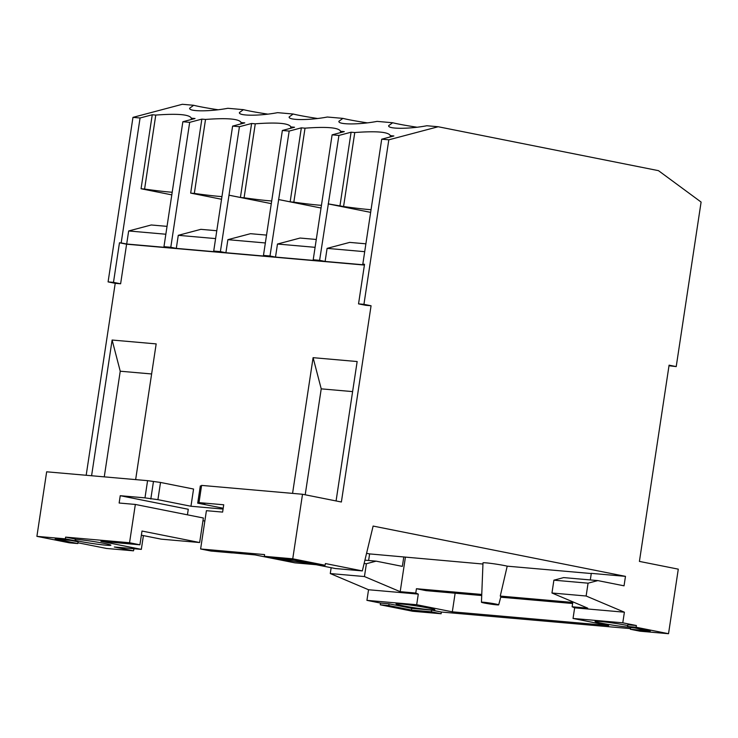 <?xml version="1.0" encoding="UTF-8"?>
<svg xmlns="http://www.w3.org/2000/svg" width="738" height="738" viewBox="0 0 738 738"><rect width="100%" height="100%" fill="white"/><g stroke="black" fill="none" stroke-linecap="round" stroke-linejoin="round"><path stroke-width="1.11" d="M497.587 604.44A8.718 0.47 -171.4 0 0 487.901 602.752A8.718 0.47 -171.4 0 0 481.453 602.245A8.718 0.47 -171.4 0 0 484.386 603.047A8.718 0.47 -171.4 0 0 493.574 604.505A8.718 0.47 -171.4 0 0 498.685 604.846A8.718 0.47 -171.4 0 0 497.587 604.44M498.685 604.846L500.945 596.387A9.686 0.526 -171.4 0 0 500.253 596.073L507.209 566.166A13.072 0.71 -171.4 0 0 492.67 563.629A13.072 0.71 -171.4 0 0 482.993 562.863L481.453 602.245M232.313 552.845L255.053 554.911L294.84 562.845L316.159 564.718L335.329 568.537L362.33 570.908L373.124 526.065L625.473 576.36L591.304 573.361L590.308 579.939M139.916 544.81L142 531.037L199.657 542.531L161.281 539.164L143.412 535.604L141.327 549.367L100.894 541.314L139.916 544.81L129.547 542.744L135.34 504.441L119.141 503.021L120.248 495.705L144.98 497.873L147.582 480.659L46.66 471.803L36.9 536.351L69.298 542.808L77.822 543.565L78.08 541.84L71.042 540.437M308.346 562.863A19.612 1.061 8.6 0 1 277.147 558.518M75.276 539.257A19.612 1.061 8.6 0 1 104.298 543.417A19.612 1.061 8.6 0 1 110.894 545.225A19.612 1.061 8.6 0 1 96.816 544.127A19.612 1.061 8.6 0 1 75.11 540.391M632.291 627.438A19.612 1.061 8.6 0 1 610.492 624.782A19.612 1.061 8.6 0 1 595.049 621.396A19.612 1.061 8.6 0 1 606.507 622.152A19.612 1.061 8.6 0 1 627.235 625.446A19.612 1.061 8.6 0 1 627.743 625.547M428.243 607.983A19.612 1.061 8.6 0 1 434.839 609.8A19.612 1.061 8.6 0 1 415.291 607.909A19.612 1.061 8.6 0 1 396.057 603.933A19.612 1.061 8.6 0 1 407.514 604.69A19.612 1.061 8.6 0 1 428.243 607.983M199.657 542.531L203.374 518.002L135.34 504.441M187.434 514.82L188.273 509.266L120.248 495.705M133.993 548.731L133.495 550.825L114.325 547.006L141.327 549.367M143.412 535.604L141.373 535.188M630.473 628.628L441.361 612.033L431.647 610.095L431.379 611.811L441.103 613.748L412.671 611.258L380.282 604.8L380.54 603.075L389.064 603.822L388.806 605.547L380.282 604.8M441.361 612.033L441.103 613.748M668.527 633.711L640.095 631.211L630.381 629.274L650.279 631.018L627.604 626.497L627.863 624.782L636.387 625.529L636.128 627.254L668.527 633.711L678.287 569.155L639.412 561.406L669.089 365.172L676.22 366.592L669.006 365.753M634.643 627.909L630.639 627.558L630.381 629.274M676.22 366.592L701.1 202.064L658.462 170.653L438.178 126.742L388.815 139.814L363.935 304.342L371.066 305.763L341.38 502.006L302.515 494.257L292.746 558.804L325.144 565.262L316.611 564.515L293.936 559.994L274.038 558.251L264.324 556.314L264.582 554.589L200.616 548.98L210.985 551.046L232.304 552.919M75.045 540.788L75.304 539.063L65.59 537.126L65.331 538.851L75.045 540.788L55.147 539.044L77.822 543.565M431.647 610.095L411.749 608.343L411.481 610.068L431.379 611.811M500.253 596.073L572.789 602.439L572.135 606.774L574.644 607.835L573.039 618.453L608.665 625.556L452.32 611.83L455.134 593.204M481.711 595.538L426.149 590.658L416.435 588.721L415.78 593.048L418.289 594.108L416.684 604.726L452.32 611.83M481.757 594.45L416.435 588.721M572.623 603.509L500.733 597.199M390.153 136.954L390.347 135.663L393.88 135.967L381.712 139.196L362.819 264.13L364.498 264.462M171.797 194.878L141.059 188.743L152.24 114.768L155.773 115.073C177.729 113.44 189.592 114.482 191.354 118.2L195.026 118.523L182.858 121.742L163.965 246.676L170.792 247.276L189.684 122.342L182.858 121.742M167.037 226.363L151.262 224.979L128.661 230.966L126.687 244.02L121.18 242.922L140.072 117.988L152.24 114.768M155.773 115.073L144.583 189.057L141.059 188.743M636.128 627.254L627.604 626.497M416.684 604.726L366.934 600.363L380.54 603.075M411.749 608.343L389.064 603.822M625.473 576.36L624.044 585.824L597.798 580.594L588.066 583.177L586.129 596.009L624.394 612.199L622.78 622.817L636.387 625.529M622.78 622.817L573.039 618.453M624.394 612.199L574.644 607.835M586.129 596.009L551.959 593.001L587.706 608.14L572.135 606.774M588.066 583.177L553.897 580.179L551.959 593.001M597.798 580.594L563.629 577.596L553.897 580.179M591.276 573.537L507.209 566.166M223.199 508.233L197.71 503.15L204.823 503.777L198.992 502.615L223.725 504.783L222.618 512.098L206.409 510.678L200.616 548.98M223.079 509.063L190.958 506.25L157.914 499.663L144.98 497.873M202.968 520.687L204.841 521.065M366.565 553.297L369.618 553.906L368.631 560.483M482.947 564.035L369.618 553.906M325.144 565.262L325.403 563.546L362.33 570.908M292.746 558.804L264.324 556.314M65.59 537.126L129.547 542.744M65.331 538.851L36.9 536.351M190.958 506.25L193.559 489.036L160.515 482.449L147.582 480.659M305.2 494.792L321.224 388.852L313.096 357.672L357.155 361.537L336.076 500.945M371.066 305.763L365.661 305.292L358.539 303.871L363.935 304.342M364.406 265.062L126.604 244.195L119.473 242.774L113.486 282.368L108.089 281.898L115.211 283.318L86.18 475.272M113.486 282.368L120.617 283.789L126.604 244.195M120.617 283.789L115.211 283.318M104.261 476.859L120.239 371.214L112.111 340.034L91.586 475.742M112.111 340.034L156.17 343.899L135.644 479.608M313.096 357.672L292.571 493.381M438.178 126.742L426.841 125.746C408.797 129.178 387.505 129.122 388.677 125.644L392.671 122.748L377.09 121.383C359.046 124.814 337.764 124.759 338.926 121.272L342.921 118.384L327.34 117.019C309.296 120.451 288.014 120.386 289.176 116.908L293.171 114.021L277.599 112.656C259.555 116.087 238.263 116.023 239.426 112.545L243.42 109.658L227.848 108.283C209.804 111.715 188.513 111.659 189.675 108.182L193.679 105.285L182.332 104.289L132.969 117.37L108.089 281.898M140.072 117.988L132.969 117.37M189.684 122.342L201.852 119.122L205.524 119.445C227.479 117.812 239.343 118.855 241.105 122.563L244.776 122.886L232.608 126.106L213.716 251.049L220.394 251.63L239.435 126.705L232.608 126.106M239.435 126.705L251.603 123.486L255.274 123.809C277.23 122.176 289.084 123.218 290.855 126.927L294.527 127.25L282.359 130.478L263.466 255.413L269.997 255.985L289.176 131.078L282.359 130.478M289.176 131.078L301.344 127.849L305.025 128.172C326.98 126.539 338.834 127.582 340.596 131.299L344.277 131.622L332.109 134.842L313.207 259.776L319.609 260.339L338.926 135.441L332.109 134.842M338.926 135.441L351.094 132.213L354.766 132.536C376.721 130.903 388.585 131.945 390.347 135.663M388.815 139.814L381.712 139.196M218.097 109.768A27.896 1.513 8.6 0 1 193.679 105.285M267.848 114.132A27.896 1.513 8.6 0 1 243.42 109.658M317.598 118.495A27.896 1.513 8.6 0 1 293.171 114.021M367.349 122.859A27.896 1.513 8.6 0 1 342.921 118.384M417.09 127.231A27.896 1.513 8.6 0 1 392.671 122.748M316.279 239.463L300.08 238.042L277.479 244.029L315.089 247.322M165.847 234.232L128.661 230.966M163.965 246.676L169.472 247.774L126.687 244.02M216.787 230.736L200.865 229.333L178.273 235.321L176.299 248.374L170.792 247.276M215.597 238.595L178.273 235.321M364.701 251.676L327.091 248.374L349.683 242.396L365.891 243.817M265.348 242.959L227.876 239.675L250.468 233.688L266.538 235.099M415.78 593.048L400.199 591.682L364.443 576.553L366.389 563.721L364.111 563.528M366.389 563.721L376.122 561.148L364.913 560.16M364.443 576.553L330.273 573.555L368.539 589.745L366.934 600.363M331.159 567.707L330.273 573.555M376.122 561.148L402.358 566.378L403.797 556.904M418.289 594.108L368.539 589.745M388.806 605.547L411.481 610.068M302.515 494.257L201.594 485.401L198.992 502.615M133.495 550.825L106.484 548.454L77.942 542.762M400.199 591.682L405.411 557.227M121.18 242.922L119.473 242.774M358.539 303.871L364.526 264.278L362.819 264.13M191.151 119.547L191.354 118.2M144.583 189.057A43.588 2.362 -171.4 0 0 172.194 192.258M221.944 196.622A43.588 2.362 -171.4 0 1 194.334 193.421L205.524 119.445M240.902 123.91L241.105 122.563M194.334 193.421L190.662 193.098L201.852 119.122M271.695 200.985A43.588 2.362 -171.4 0 1 244.084 197.784L255.274 123.809M290.643 128.283L290.855 126.927M244.084 197.784L240.413 197.461L251.603 123.486M240.413 197.461L229.075 195.201M321.445 205.349A43.588 2.362 -171.4 0 1 293.835 202.157L305.025 128.172M340.393 132.646L340.596 131.299M293.835 202.157L290.154 201.834L301.344 127.849M290.154 201.834L278.816 199.574M354.766 132.536L343.576 206.52L328.567 203.937M339.904 206.197L351.094 132.213M343.576 206.52A43.588 2.362 -171.4 0 0 371.048 209.712M370.642 212.369L328.142 203.9M364.434 264.887L325.117 261.436L319.609 260.339M325.117 261.436L327.091 248.374M321.039 208.015L278.54 199.546M313.207 259.776L318.715 260.874L275.505 257.082L269.997 255.985M275.505 257.082L277.479 244.029M271.289 203.633L228.928 195.192M263.466 255.413L268.973 256.51L225.902 252.728L220.394 251.63M225.902 252.728L227.876 239.675M221.548 199.26L190.662 193.098M176.299 248.374L219.223 252.147L213.716 251.049M201.492 486.038L200.321 485.936L197.71 503.15M352.607 391.601L321.224 388.852M120.239 371.214L151.622 373.963M157.914 499.663L160.515 482.449M150.81 499.036L153.412 481.822"/></g></svg>
